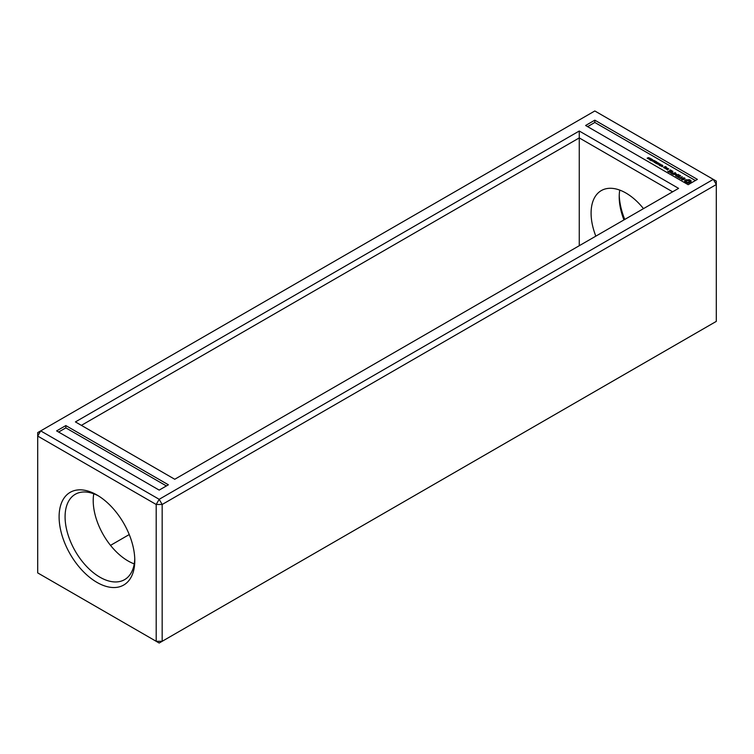 <?xml version="1.0" encoding="UTF-8"?>
<svg xmlns="http://www.w3.org/2000/svg" width="754" height="754" viewBox="0 0 754 754"><rect width="100%" height="100%" fill="white"/><g stroke="black" fill="none" stroke-linecap="round" stroke-linejoin="round"><path stroke-width="1.13" d="M40.688 430.892L37.7 432.617L37.7 436.066L156.191 504.483L162.167 504.483L716.3 184.551L716.3 181.101L594.821 110.97L40.688 430.892L159.179 499.308L713.312 179.377L716.3 184.551L716.3 321.383L162.167 641.305L162.167 504.483L159.179 499.308L156.191 504.483L156.191 641.305L162.167 641.305L159.179 643.03L37.7 572.899L37.7 436.066L40.688 430.892M624.764 219.442A53.515 30.895 60 0 1 619.241 195.248M594.821 120.169L697.384 179.377L688.166 184.702L585.613 125.484L594.821 120.169L594.821 122.468L695.386 180.526M678.591 188.368L579.26 131.017L75.409 421.91L174.739 479.261L678.591 188.368M65.834 425.576L168.387 484.794L159.179 490.109L56.616 430.892L65.834 425.576L65.834 427.876L166.398 485.944M59.104 516.839A53.515 30.895 60 0 1 96.946 494.992A53.515 30.895 60 0 1 134.787 560.533A53.515 30.895 60 0 1 96.946 582.38A53.515 30.895 60 0 1 59.104 516.839M623.954 219.904A49.283 28.454 60 0 1 619.213 196.917A49.283 28.454 60 0 1 619.769 190.112M129.236 534.558L110.518 545.368M587.602 126.634L594.821 122.468M579.26 131.017L579.26 137.916L81.385 425.36M672.615 191.818L579.26 137.916L579.26 245.71M58.614 432.042L65.834 427.876M134.759 558.752A49.283 28.454 60 0 1 124.58 579.647A49.283 28.454 60 0 1 86.597 566.442A49.283 28.454 60 0 1 65.08 516.839A49.283 28.454 60 0 1 75.287 494.275A49.283 28.454 60 0 1 98.472 495.915M595.82 236.143A49.283 28.454 60 0 1 591.089 213.156A49.283 28.454 60 0 1 601.296 190.592A49.283 28.454 60 0 1 643.482 208.632M134.231 563.888A49.283 28.454 60 0 1 93.213 500.599A49.283 28.454 60 0 1 93.76 493.795M649.043 157.897L648.289 157.624L648.836 158.18L647.893 158.594L647.13 158.161L649.09 157.709M647.856 157.812L648.581 157.954M648.289 157.624L648.129 158.123M649.496 159.066L648.563 158.981L650.278 158.217L649.496 159.066M649.873 159.782L650.146 159.037L651.484 158.858L651.183 159.603L649.712 159.65M651.041 160.47L651.315 159.716L652.653 159.537L652.361 160.282L650.881 160.329M653.134 160.621L652.625 160.319L653.134 160.621M653.935 162.091L654.51 160.922L652.502 161.252L654.029 160.376L652.926 161.233L654.849 160.847L653.982 161.846L655.462 161.205L653.935 162.091M655.311 162.873L654.218 162.242L655.283 162.666L655.763 162.383L655.113 161.808L656.461 161.987L655.726 161.356L656.838 161.997L655.311 162.873M656.725 163.693L655.867 163.015L656.659 162.402L658.251 162.817L656.725 163.693M658.365 163.637L657.846 163.335L658.365 163.637M658.939 164.975L659.203 163.675L657.752 164.287L659.279 163.411L658.996 164.721L660.466 164.099L658.939 164.975M660.316 165.767L659.627 164.872L661.842 164.89L660.316 165.767M662.643 165.908L662.332 165.362L661.795 165.55L662.163 166.351L660.872 166.012L661.937 166.257L661.522 165.56L662.238 165.192L662.643 165.908M661.908 165.399L661.795 165.88M662.785 165.984L662.577 165.465M666.046 168.934L665.047 168.142L667.271 168.057L666.046 168.934M666.319 169.094L667.544 168.387L668.732 168.905L667.516 169.782L666.319 169.094M664.708 168.161L663.52 167.473L665.16 166.53L666.347 167.039L664.717 167.134L665.462 167.727L664.708 168.161M669.222 172.336L667.705 171.281L669.373 172.072L670.278 171.544L669.213 170.762L670.579 171.375L671.494 170.847L670.127 169.886L671.946 170.762L669.222 172.336M670.485 172.883L672.907 171.309L670.485 172.883M672.474 174.212L670.947 173.166L672.615 173.948L673.529 173.42L672.464 172.638L673.831 173.25L675.198 172.638L672.474 174.212M676.149 174.4L673.388 174.57L675.82 173.175L674.255 174.428L676.602 174.146L676.112 175.493L678.289 174.419L675.556 175.993L676.149 174.4L675.707 175.993M678.223 177.36L676.404 176.313L678.072 177.096L678.986 176.577L677.921 175.786L679.288 176.398L680.202 175.87L678.836 174.909L680.655 175.786L678.223 177.36M679.985 178.208L678.628 177.595L679.684 178.029L682.266 176.719L679.985 178.557M684.038 179.546L682.229 179.848L681.314 178.943L683.115 179.725L682.417 178.151L684.208 177.84L684.99 178.896L684.001 178.057L682.936 178.198L684.038 179.546M687.13 183.194L684.679 182.355L684.679 180.706L685.395 180.102L689.297 179.688L691.05 180.706L691.05 182.355L690.334 182.958L687.13 183.194M650.759 159.358L651.484 159.433M651.937 160.037L652.653 160.112M659.203 163.675L659.203 164.231M659.279 163.411L659.279 163.986M661.692 165.871L662.238 165.767M676.395 174.117L676.149 174.721M682.936 178.198L682.936 178.773M681.465 178.792L681.465 179.273M681.729 178.877L681.512 179.386M684.915 178.246L684.915 178.821M684.971 181.95L684.924 182.6M685.075 181.525L684.971 182.525M690.815 182.6L690.664 181.525M690.758 181.95L690.758 182.525M684.99 180.385L684.924 181.026M685.395 180.102L684.99 180.96M685.886 179.867L685.395 180.677M690.815 181.026L689.297 180.263L685.886 180.442M690.739 180.385L690.739 180.96M686.442 179.688L686.442 180.263M690.334 180.102L690.334 180.677M687.13 179.857L687.13 180.432M689.853 179.867L689.853 180.442M687.865 179.914L687.865 180.489M689.297 179.688L689.297 180.263M688.6 179.857L688.6 180.432M686.649 182.807L686.14 181.525L686.649 182.807L687.865 183.099L689.467 182.477L689.467 181.148L687.214 180.602L686.14 181.525M651.305 158.962L649.967 159.443L651.305 158.962L651.333 159.509M652.483 159.641L651.145 160.121L652.483 159.641L652.512 160.187M657.356 163.1L657.874 162.798L656.781 162.732L657.356 163.335M656.706 163.477L657.186 163.203L656.168 163.137L656.706 163.684M660.287 165.55L660.815 165.249L659.731 165.192L660.287 165.757M667.365 169.518L668.28 168.99L666.772 169.179L667.365 169.782M664.557 167.897L663.972 167.558L664.557 168.161M686.272 181.903L686.272 182.477M686.649 182.232L688.515 182.449L689.59 181.525M689.467 181.903L689.467 182.477M689.09 182.232L689.09 182.807M688.515 182.449L688.515 183.024M687.865 182.525L687.865 183.099M687.214 182.449L687.214 183.024M662.116 165.88L662.116 166.37M649.119 158.359L649.119 157.784M648.129 158.397L648.129 157.822M662.794 166.285L662.794 165.71M661.795 166.106L661.795 165.531M662.021 166.728L662.021 166.153M651.409 159.66L651.409 159.085M649.92 160.121L649.92 159.546M652.578 160.348L652.578 159.773M651.098 160.8L651.098 160.225M656.743 163.232L656.743 162.657M656.15 163.656L656.15 163.081M659.712 165.71L659.712 165.135"/></g></svg>
